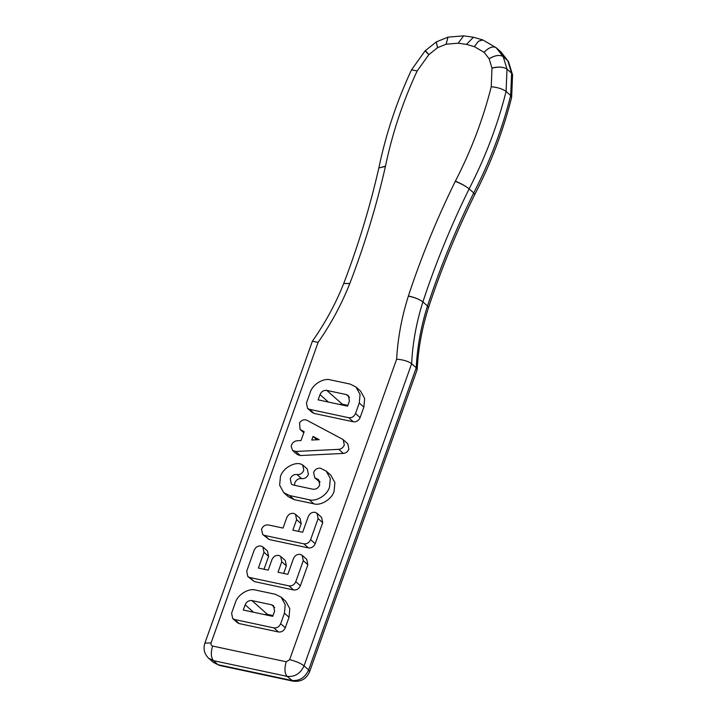 <?xml version="1.0" encoding="UTF-8"?>
<svg xmlns="http://www.w3.org/2000/svg" width="717" height="717" viewBox="0 0 717 717"><rect width="100%" height="100%" fill="white"/><g stroke="black" fill="none" stroke-linecap="round" stroke-linejoin="round"><path stroke-width="1.08" d="M428.891 54.6L428.838 54.653C424.966 50.817 424.195 49.912 426.525 51.938L428.891 54.6L417.177 70.902C402.748 101.939 392.19 133.703 385.486 166.183L385.441 166.416C376.47 205.887 364.594 244.909 349.824 283.484L349.779 283.609C341.597 304.232 331.039 323.833 318.088 342.412L312.388 341.211L204.883 643.131C203.063 648.921 204.309 653.949 208.62 658.224L213.46 660.644L287.096 676.364C294.795 677.108 300.45 673.604 304.053 665.851L411.639 363.707L416.227 367.785L417.133 369.757L309.627 671.677L308.642 669.929L416.227 367.785C417.24 347.127 420.987 326.513 427.493 305.962C440.148 267.54 455.564 229.861 473.722 192.945C489.971 161.415 502.294 128.935 510.683 95.504L511.633 97.369C503.262 130.727 490.975 163.109 474.779 194.531L473.722 192.945L474.762 194.558C456.577 231.537 441.143 269.26 428.47 307.736L427.493 305.962L428.47 307.736C421.963 328.296 418.208 348.865 417.195 369.452M318.088 342.412L211.094 642.898L204.883 643.131M211.094 642.898C210.681 644.52 211.192 645.569 212.608 646.053L286.244 661.773L289.641 659.667L396.635 359.181C397.818 338.092 401.717 317.066 408.349 296.121L408.385 295.987C421.238 257 436.868 218.784 455.286 181.329L455.403 181.105C471.15 150.561 483.097 119.094 491.253 86.721L491.979 67.998C498.566 66.475 503.576 66.851 507.009 69.128L511.606 73.206L512.556 74.846L511.642 97.315M355.973 387.001L360.57 391.079L364.648 398.482L363.869 407.077L360.122 417.59C358.688 420.691 356.43 422.098 353.347 421.793L314.073 413.413L312.137 412.445L307.539 408.358L306.446 403.026L310.183 392.522C312.307 384.581 323.492 377.635 330.528 379.902L350.165 384.088L355.973 387.001L360.059 394.395L359.271 402.999L355.533 413.512C354.09 416.613 351.832 418.011 348.749 417.715L309.484 409.326L307.539 408.358M343.21 439.7L347.799 443.787L348.901 449.12C347.808 451.683 345.961 453.117 343.362 453.422L300.351 455.546L297.17 454.479L292.572 450.401L291.165 446.368C291.873 443.124 293.818 441.26 297.008 440.758L300.997 440.561L304.16 431.688L300.056 429.375L299.554 422.806C301.642 420.028 304.08 419.176 306.876 420.252L342.403 439.145L343.21 439.7L344.303 445.033C343.219 447.596 341.373 449.03 338.774 449.344L295.754 451.468L292.572 450.401M326.217 471.114L330.815 475.192L334.893 482.595L334.113 491.19C331.989 499.131 320.804 506.077 313.768 503.809L294.131 499.624L288.324 496.711L283.726 492.633L279.648 485.23L280.428 476.635C282.543 468.694 293.737 461.748 300.773 464.016L302.708 464.983L303.811 470.316C302.368 473.417 300.109 474.815 297.026 474.52C293.943 474.224 291.685 475.622 290.251 478.723L291.344 484.065L293.28 485.033L312.917 489.218C316 489.523 318.258 488.116 319.701 485.015L318.599 479.682L314.727 477.746L313.625 472.413C315.068 469.303 317.326 467.905 320.409 468.201L326.217 471.114L330.304 478.508L329.515 487.112C327.4 495.053 316.215 501.99 309.179 499.731L289.543 495.537L283.726 492.633M319.988 482.308L314.727 477.746M302.708 464.983L307.297 469.061L308.4 474.394C306.957 477.495 304.698 478.902 301.615 478.597C298.541 478.302 296.282 479.709 294.839 482.81L294.526 485.292M317.013 513.264L321.601 517.351L322.704 522.684L315.22 543.701C313.777 546.802 311.519 548.209 308.435 547.905L269.171 539.525L262.637 534.47L261.535 529.137C262.978 526.036 265.236 524.638 268.319 524.934L283.045 528.079L286.782 517.566C288.225 514.465 290.484 513.058 293.567 513.363L295.503 514.331L296.605 519.664L292.859 530.177L302.682 532.265L308.292 516.509C309.735 513.399 311.994 512.001 315.077 512.297L317.013 513.264L318.115 518.597L310.622 539.623C309.188 542.724 306.93 544.122 303.847 543.827L264.573 535.438L262.637 534.47M295.503 514.331L300.1 518.409L301.194 523.742L298.478 531.369M302.171 555.334L306.768 559.412L307.871 564.745L300.387 585.762C298.944 588.872 296.686 590.27 293.603 589.974L254.329 581.586L247.795 576.54L246.702 571.207L254.185 550.181C255.619 547.08 257.887 545.682 260.961 545.978L262.897 546.946L263.999 552.278L258.389 568.043L268.203 570.14L271.949 559.627C273.392 556.526 275.651 555.128 278.725 555.424L280.67 556.392L281.763 561.725L278.026 572.238L287.84 574.335L293.459 558.57C294.893 555.469 297.161 554.062 300.235 554.366L302.171 555.334L303.273 560.667L295.789 581.684C294.346 584.785 292.088 586.192 289.014 585.888L249.74 577.508L247.795 576.54M280.67 556.392L285.258 560.479L286.361 565.812L283.645 573.439M262.897 546.946L267.495 551.032L268.597 556.365L264.008 569.244M281.127 597.18L285.725 601.267L289.802 608.661L289.023 617.265L285.285 627.778C283.842 630.879 281.584 632.277 278.501 631.982L239.227 623.593L237.291 622.625L232.702 618.547L231.6 613.214L235.337 602.701C237.461 594.76 248.647 587.823 255.682 590.082L275.319 594.276L281.127 597.18L285.214 604.583L284.434 613.187L280.688 623.691C279.245 626.792 276.986 628.2 273.912 627.904L234.638 619.515L232.702 618.547M396.635 359.181C403.205 359.71 408.206 361.216 411.639 363.707C412.642 343.04 416.398 322.435 422.896 301.884L427.493 305.962M417.177 70.902L411.504 69.863C396.635 101.787 385.755 134.482 378.854 167.957L378.845 167.957C369.999 206.89 358.285 245.393 343.712 283.466L343.712 283.466C335.681 303.721 325.249 322.946 312.424 341.149M428.838 54.653L437.585 47.672L436.312 41.9L425.136 50.808L411.513 69.845M491.253 86.721C497.723 87.357 502.671 88.926 506.085 91.426L510.683 95.504L511.606 73.206L512.556 74.837L508.496 61.617M455.286 181.329C461.156 183.677 465.772 186.187 469.124 188.867C485.382 157.328 497.706 124.848 506.085 91.426L507.009 69.128C503.576 66.86 498.575 66.529 491.996 68.142L491.979 67.998M437.495 47.725L436.312 41.9L447.991 37.141L446.135 44.194L437.54 47.698M446.082 44.203L447.982 37.141L463.639 35.85L458.19 43.208L446.082 44.203M507.009 69.128L503.191 56.616C499.821 54.555 495.133 55.263 489.137 58.749L489.102 58.677C495.115 55.236 499.812 54.546 503.191 56.616L496.128 47.672M484.1 52.323L484.065 52.296C488.922 47.358 492.973 45.852 496.227 47.761L496.227 47.761C492.982 45.852 488.931 47.367 484.1 52.323L474.367 46.659L466.489 44.373L458.19 43.208L463.63 35.85L473.462 37.239L466.471 44.373M474.367 46.659L478.454 41.21L482.908 39.973L496.227 47.761L500.995 52L507.779 60.703L503.191 56.616M318.133 399.871L347.584 406.154L349.457 400.902L348.354 395.569L346.419 394.601L326.782 390.406C323.69 390.084 321.431 391.491 320.006 394.61L318.133 399.871M313.042 436.411L311.752 440.032L319.155 439.664L313.042 436.411L316.833 439.781M408.349 296.121C414.641 297.394 419.49 299.312 422.896 301.884C435.56 263.453 450.966 225.783 469.124 188.867L473.722 192.945M243.287 610.05L272.738 616.342L274.611 611.09L273.509 605.757L271.573 604.789L251.936 600.595C248.844 600.272 246.585 601.671 245.16 604.798L243.287 610.05M339.428 404.415L342.287 404.182L347.862 405.374M264.582 614.603L267.441 614.37L273.025 615.562M212.608 646.053C210.646 652.649 210.932 657.516 213.46 660.644L218.058 664.722L291.694 680.442C299.392 681.186 305.039 677.682 308.642 669.929L304.053 665.851C300.656 663.252 295.852 661.191 289.641 659.667M489.137 58.749L484.065 52.296M489.119 58.713L491.996 68.142M286.244 661.773C284.282 668.369 284.568 673.236 287.096 676.364L293.038 681.15C300.898 682.109 306.419 678.954 309.627 671.677M208.62 658.224L213.209 662.302L219.402 665.43L293.038 681.15M349.779 283.609L343.703 283.475L349.824 283.484M348.749 417.715L353.347 421.793M309.484 409.326L314.073 413.413M355.533 413.512L360.122 417.59M359.271 402.999L363.869 407.077M338.774 449.344L343.362 453.422M295.754 451.468L300.351 455.546M300.862 429.94L303.838 432.584M309.179 499.731L313.768 503.809M289.543 495.537L294.131 499.624M316.663 478.714L319.791 481.492M297.026 474.52L301.615 478.597M318.115 518.597L322.704 522.684M310.622 539.623L315.22 543.701M303.847 543.827L308.435 547.905M264.573 535.438L269.171 539.525M296.605 519.664L301.194 523.742M289.014 585.888L293.603 589.974M249.74 577.508L254.329 581.586M295.789 581.684L300.387 585.762M303.273 560.667L307.871 564.745M263.999 552.278L268.597 556.365M281.763 561.725L286.361 565.812M385.441 166.416L378.845 167.957L385.486 166.183M408.385 295.987C414.659 297.34 419.499 299.303 422.896 301.884M455.403 181.105C461.201 183.588 465.772 186.169 469.124 188.867M474.34 46.65L478.445 41.201L482.917 39.973L473.462 37.239L466.489 44.373M273.912 627.904L278.501 631.982M234.638 619.515L239.227 623.593M280.688 623.691L285.285 627.778M284.434 613.187L289.023 617.265M511.606 73.206L507.779 60.703M349.546 397.379L346.419 394.601M342.287 404.182L326.602 390.245M328.377 402.058L320.006 394.61M274.701 607.568L271.573 604.789M267.441 614.37L251.757 600.434M253.531 612.237L245.16 604.798M300.056 429.375L303.802 432.701M213.209 662.302L219.402 665.43M508.478 61.581L500.995 52"/></g></svg>
